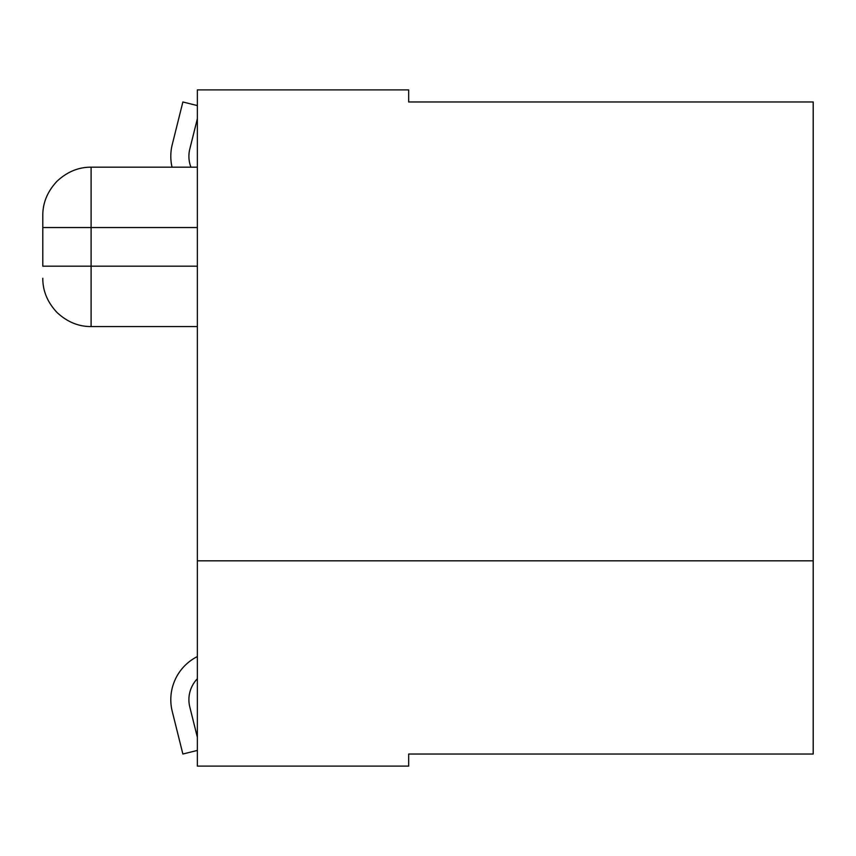 <?xml version="1.0" encoding="UTF-8"?>
<svg xmlns="http://www.w3.org/2000/svg" width="856" height="856" viewBox="0 0 856 856"><rect width="100%" height="100%" fill="white"/><g stroke="black" fill="none" stroke-linecap="round" stroke-linejoin="round"><path stroke-width="1.28" d="M197.362 560.83L197.362 89.891L408.676 89.891L408.676 101.971L813.2 101.971L813.2 560.83L197.362 560.83L197.362 766.109L408.676 766.109L408.676 754.029L813.2 754.029L813.2 560.83M813.2 754.029L813.2 747.994M197.362 266.195L42.8 266.195L42.8 215.477L42.8 227.546L197.362 227.546M197.362 656.563A48.3 48.3 0 0 0 172.238 711.379L182.874 754.029L197.362 750.412M197.362 737.284L189.807 707.003A30.185 30.185 0 0 1 197.362 678.744M197.362 105.588L182.874 101.971L172.238 144.621A48.3 48.3 0 0 0 172.035 167.177M182.874 101.971L172.238 144.621M190.931 167.177A30.185 30.185 0 0 1 189.807 148.998A30.185 30.185 0 0 0 190.931 167.177A30.185 30.185 0 0 1 189.807 148.998L197.362 118.717M197.362 167.177L91.1 167.177L91.1 326.564C78.517 326.628 67.132 321.92 56.945 312.419C47.455 302.243 42.736 290.858 42.8 278.264M197.362 326.564L91.1 326.564M91.1 167.177C78.517 167.113 67.132 171.821 56.945 181.322C47.455 191.509 42.736 202.893 42.8 215.477"/></g></svg>
